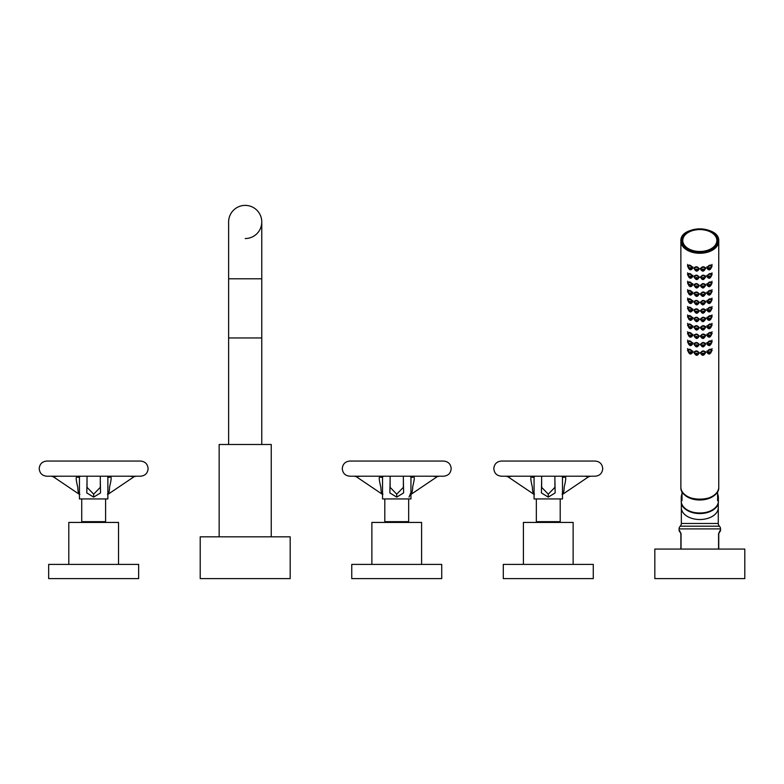 <?xml version="1.0" encoding="UTF-8"?>
<svg xmlns="http://www.w3.org/2000/svg" width="784" height="784" viewBox="0 0 784 784"><rect width="100%" height="100%" fill="white"/><g stroke="black" fill="none" stroke-linecap="round" stroke-linejoin="round"><path stroke-width="1.18" d="M438.922 476.211L437.07 476.77L433.042 476.211M400.114 476.211L349.85 476.211C345.254 475.761 342.726 473.232 342.275 468.626C342.726 464.03 345.254 461.502 349.85 461.051L443.617 461.051C448.223 461.502 450.741 464.03 451.192 468.626C450.741 473.232 448.223 475.761 443.617 476.211L400.114 476.211M402.956 476.211L390.51 476.211M390.109 476.211L390.109 487.344L396.733 494.165L403.368 487.344L403.368 476.211M390.109 480.053L389.864 492.92L396.733 497.125L403.613 492.92L403.368 480.053M410.943 476.211L410.943 492.45L409.042 497.125M382.533 476.211L382.533 498.938L410.943 498.938L410.943 492.45M408.67 498.938L408.67 521.674L384.807 521.674L384.807 498.938M421.596 564.402L421.596 522.428L371.871 522.428L371.871 564.402M357.778 564.402L441.725 564.402L441.725 578.612L351.751 578.612L351.751 564.402L357.778 564.402M412.355 477.319L413.472 476.888C414.716 476.378 414.471 479.583 412.737 486.521C412.57 491.362 411.835 493.91 410.512 494.165M360.434 476.211L356.397 476.77L354.554 476.211M382.955 494.165C381.622 493.891 380.936 491.676 380.916 487.511C379.084 480.131 378.78 476.594 380.005 476.888L381.063 477.289L379.456 476.211M135.848 476.211L133.995 476.77L129.958 476.211M97.079 476.211L46.775 476.211C42.179 475.761 39.651 473.232 39.2 468.626C39.651 464.03 42.179 461.502 46.775 461.051L140.542 461.051C145.148 461.502 147.666 464.03 148.117 468.626C147.666 473.232 145.148 475.761 140.542 476.211L97.04 476.211M99.882 476.211L87.436 476.211M87.034 476.211L87.034 487.344L93.659 494.165L100.293 487.344L100.293 476.211M87.034 480.053L86.789 492.92L93.659 497.125L100.528 492.92L100.293 480.053M107.869 476.211L107.869 498.938L79.449 498.938L79.449 476.211M105.595 498.938L105.595 521.674L81.722 521.674L81.722 498.938M118.521 564.402L118.521 522.428L68.796 522.428L68.796 564.402M54.694 564.402L138.65 564.402L138.65 578.612L48.667 578.612L48.667 564.402L54.694 564.402M109.28 477.319L110.387 476.888C111.622 476.388 111.357 479.73 109.584 486.903C109.486 491.49 108.77 493.91 107.437 494.165M51.47 476.211L53.322 476.77L57.359 476.211M79.88 494.165C78.547 493.891 77.871 491.725 77.861 487.687C76.038 480.229 75.725 476.633 76.93 476.888L77.988 477.289L76.371 476.211M590.46 476.211L588.608 476.77L584.58 476.211M551.652 476.211L501.388 476.211C496.791 475.761 494.263 473.232 493.812 468.626C494.263 464.03 496.791 461.502 501.388 461.051L595.154 461.051C599.76 461.502 602.288 464.03 602.729 468.626C602.288 473.232 599.76 475.761 595.154 476.211L551.652 476.211M554.494 476.211L542.048 476.211M541.646 476.211L541.646 487.344L548.271 494.165L554.905 487.344L554.905 476.211M541.646 480.053L541.401 492.92L548.271 497.125L555.15 492.92L554.905 480.053M562.481 476.211L562.481 498.938L534.071 498.938L534.071 476.211M560.207 498.938L560.207 521.674L536.344 521.674L536.344 498.938M573.133 564.402L573.133 522.428L523.408 522.428L523.408 564.402M509.316 564.402L593.263 564.402L593.263 578.612L503.289 578.612L503.289 564.402L509.316 564.402M563.892 477.319L565.009 476.888C566.224 476.515 565.93 479.994 564.127 487.325C564.078 491.617 563.382 493.9 562.05 494.165M506.092 476.211L507.934 476.77L511.972 476.211M534.492 494.165C533.159 493.891 532.473 491.617 532.424 487.354C530.621 480.004 530.327 476.515 531.542 476.888L532.659 477.319M228.624 444.499L228.624 337.963L261.768 337.963L261.768 221.96A16.572 16.572 0 0 1 245.196 238.542M245.196 205.388A16.572 16.572 0 0 1 261.768 221.96A16.572 16.572 0 0 0 245.196 205.388A16.572 16.572 0 0 0 228.624 221.96A16.572 16.572 0 0 1 245.196 205.388M219.148 536.824L219.148 444.499L271.244 444.499L271.244 536.824M200.214 536.824L290.188 536.824L290.188 578.612L200.214 578.612L200.214 536.824M710.745 318.951L710.882 318.833C709.932 317.716 708.961 317.981 707.981 319.617L710.882 318.833C709.932 320.548 708.961 320.813 707.981 319.617L710.745 318.951L708.393 319.735M708.834 319.607L710.108 319.186L708.844 319.666M708.089 320.019L707.393 318.559C708.814 316.099 710.206 315.638 711.558 317.177L710.784 319.264M707.178 317.461L707.305 318.216M708.04 319.941L706.825 318.578C708.658 315.501 710.422 314.815 712.127 316.511L711.019 318.725M711.48 316.579L712.039 314.903M718.752 487.197A18.943 12.172 180 0 1 699.808 499.369A18.943 12.172 180 0 1 680.875 487.197C679.777 503.103 719.839 503.103 718.752 487.197L718.752 241.09A18.943 12.172 0 0 0 710.01 230.829M680.875 487.197L680.875 241.09A18.943 12.172 0 0 0 699.808 253.271A18.943 12.172 0 0 0 718.752 241.09C719.839 225.184 679.777 225.184 680.875 241.09A18.943 12.172 0 0 1 689.616 230.829M688.607 352.388L687.499 350.183C689.205 348.488 690.969 349.174 692.801 352.241L691.586 353.604M695.281 354.515L693.938 352.506C695.692 350.223 697.456 350.419 699.24 353.094L697.878 354.809M701.739 354.809L700.377 353.094C702.17 350.419 703.934 350.223 705.688 352.506L704.346 354.515M708.04 353.604L706.825 352.241C708.658 349.174 710.422 348.488 712.127 350.183L711.019 352.388M688.607 343.97L687.499 341.765C689.205 340.07 690.969 340.756 692.801 343.823L691.586 345.185M695.281 346.097L693.938 344.088C695.692 341.804 697.456 342 699.24 344.676L697.878 346.401M701.004 345.048L700.945 344.676C702.337 342.559 703.718 342.422 705.11 344.264L704.326 346.146L701.719 346.371L700.945 344.676L701.611 345.95C702.552 347.292 703.493 347.214 704.424 345.715C703.493 344.421 702.552 344.499 701.611 345.95L700.377 344.676C702.17 342 703.934 341.804 705.688 344.088L704.346 346.097M708.04 345.185L706.825 343.823C708.658 340.756 710.422 340.07 712.127 341.765L711.019 343.97M688.607 335.562L687.499 333.347C689.205 331.652 690.969 332.338 692.801 335.405L691.586 336.767M695.281 337.679L693.938 335.67C695.692 333.386 697.456 333.582 699.24 336.267L697.878 337.982M701.739 337.982L700.377 336.267C702.17 333.582 703.934 333.386 705.688 335.67L704.346 337.679M708.04 336.767L706.825 335.405C708.658 332.338 710.422 331.652 712.127 333.347L711.019 335.562M688.607 327.144L687.499 324.929C689.205 323.233 690.969 323.919 692.801 326.987L691.586 328.359M695.281 329.26L693.938 327.251C695.692 324.968 697.456 325.174 699.24 327.849L697.878 329.564M701.739 329.564L700.377 327.849C702.17 325.174 703.934 324.968 705.688 327.251L704.346 329.26M708.04 328.359L706.825 326.987C708.658 323.919 710.422 323.233 712.127 324.929L711.019 327.144M688.607 318.725L687.499 316.511C689.205 314.815 690.969 315.501 692.801 318.578L691.586 319.941M695.281 320.852L693.938 318.833C695.692 316.56 697.456 316.756 699.24 319.431L697.878 321.146M701.739 321.146L700.377 319.431C702.17 316.756 703.934 316.56 705.688 318.833L704.346 320.852M688.607 310.307L687.499 308.102C689.205 306.407 690.969 307.093 692.801 310.16L691.586 311.522M695.281 312.434L693.938 310.425C695.692 308.141 697.456 308.337 699.24 311.013L697.878 312.738M701.004 311.385L700.945 311.013C702.337 308.896 703.718 308.759 705.11 310.601L704.326 312.483L701.719 312.698L700.945 311.013L701.611 312.287C702.552 313.629 703.493 313.551 704.424 312.052C703.493 310.758 702.552 310.836 701.611 312.287L700.377 311.013C702.17 308.337 703.934 308.141 705.688 310.425L704.346 312.434M708.04 311.522L706.825 310.16C708.658 307.093 710.422 306.407 712.127 308.102L711.019 310.307M688.607 301.889L687.499 299.684C689.205 297.989 690.969 298.675 692.801 301.742L691.586 303.104M695.281 304.016L693.938 302.007C695.692 299.723 697.456 299.919 699.24 302.604L697.878 304.319M701.739 304.319L700.377 302.604C702.17 299.919 703.934 299.723 705.688 302.007L704.346 304.016M708.04 303.104L706.825 301.742C708.658 298.675 710.422 297.989 712.127 299.684L711.019 301.889M688.607 293.481L687.499 291.266C689.205 289.57 690.969 290.256 692.801 293.324L691.586 294.686M695.281 295.597L693.938 293.588C695.692 291.305 697.456 291.501 699.24 294.186L697.878 295.901M701.739 295.901L700.377 294.186C702.17 291.501 703.934 291.305 705.688 293.588L704.346 295.597M708.04 294.686L706.825 293.324C708.658 290.256 710.422 289.57 712.127 291.266L711.019 293.481M688.607 285.062L687.499 282.848C689.205 281.152 690.969 281.838 692.801 284.906L691.586 286.278M695.281 287.179L693.938 285.17C695.692 282.887 697.456 283.093 699.24 285.768L697.878 287.483M701.739 287.483L700.377 285.768C702.17 283.093 703.934 282.887 705.688 285.17L704.346 287.179M708.04 286.278L706.825 284.906C708.658 281.838 710.422 281.152 712.127 282.848L711.019 285.062M688.607 276.644L687.499 274.429C689.205 272.734 690.969 273.42 692.801 276.497L691.586 277.859M695.281 278.771L693.938 276.762C695.692 274.478 697.456 274.674 699.24 277.35L697.878 279.065M701.004 277.722L700.945 277.35C702.337 275.233 703.718 275.096 705.11 276.938L704.326 278.82L701.719 279.035L700.945 277.35L701.611 278.614C702.552 279.966 703.493 279.888 704.424 278.389C703.493 277.095 702.552 277.173 701.611 278.614L700.377 277.35C702.17 274.674 703.934 274.478 705.688 276.762L704.346 278.771M708.04 277.859L706.825 276.497C708.658 273.42 710.422 272.734 712.127 274.429L711.019 276.644M688.607 268.226L687.499 266.021C689.205 264.326 690.969 265.012 692.801 268.079L691.586 269.441M695.281 270.353L693.938 268.344C695.692 266.06 697.456 266.256 699.24 268.932L697.878 270.656M701.739 270.656L700.377 268.932C702.17 266.256 703.934 266.06 705.688 268.344L704.346 270.353M708.04 269.441L706.825 268.079C708.658 265.012 710.422 264.326 712.127 266.021L711.019 268.226M690.439 231.358A17.424 11.201 0 0 0 682.384 240.806A17.424 11.201 0 0 0 699.808 252.007A17.424 11.201 0 0 0 717.242 240.806A17.424 11.201 0 0 0 709.187 231.358M718.379 501.123L718.379 497.35A18.561 11.936 0 0 1 717.615 500.721L717.615 491.401A18.561 11.936 180 0 1 699.808 499.996A18.561 11.936 180 0 1 682.002 491.441L682.002 500.721A18.561 11.936 0 0 1 681.247 497.35L681.247 501.123C680.296 516.93 719.33 516.93 718.379 501.123A18.561 11.936 180 0 1 699.808 513.059A18.561 11.936 180 0 1 681.247 501.123M682.002 493.979A18.561 11.936 0 0 0 681.247 497.35M718.379 497.35A18.561 11.936 0 0 0 717.615 493.979M681.423 502.789A18.473 11.868 0 0 0 699.808 513.579A18.473 11.868 0 0 0 718.203 502.789M719.565 531.101L719.79 530.876A1.891 1.764 -135 0 1 719.31 532.218L718.752 533.551L719.996 531.523A1.891 1.891 45 0 0 720.555 530.19L720.555 528.896A3.793 3.793 0 0 0 719.418 526.191A3.793 3.793 0 0 1 718.281 523.487L718.281 502.358M681.051 549.065L681.051 533.551L679.071 530.19L679.071 528.896A3.793 3.793 0 0 1 680.208 526.191A3.793 3.793 0 0 0 681.345 523.487L681.345 502.358M744.8 549.065L654.826 549.065L654.826 578.612L744.8 578.612L744.8 549.065M720.555 530.19L718.575 533.551L718.575 549.065M680.875 549.065L680.875 533.551L680.875 549.065M679.071 530.19A1.891 1.891 -45 0 0 679.62 531.523L680.875 533.551L680.316 532.218A1.891 1.764 -45 0 1 679.826 530.876M718.752 533.551L718.752 549.065L718.575 533.551M692.321 351.879L692.448 351.124M687.588 348.566L688.146 350.242M692.419 351.614L692.233 352.222C690.812 349.762 689.42 349.311 688.068 350.85L688.832 352.927L691.645 353.29C690.665 351.644 689.695 351.379 688.734 352.496L688.832 352.927M691.537 353.682L692.203 352.496M691.233 353.398L688.871 352.614L691.645 353.29C690.665 354.486 689.695 354.221 688.734 352.496L687.842 349.37M690.782 353.27L689.518 352.849L690.782 353.329M694.075 351.898L694.408 352.496M698.73 353.114L699.132 352.506M694.203 351.673L695.3 354.564L698.015 354.368C697.074 352.918 696.133 352.839 695.192 354.133L695.3 354.564M697.897 354.78L698.681 353.094C697.29 350.977 695.898 350.84 694.516 352.682L694.565 353.035M698.622 353.466L698.015 354.368C697.074 355.711 696.133 355.632 695.192 354.133L694.232 351.634M697.691 354.495L695.418 354.27L698.015 354.368M695.947 354.339L697.231 354.466L695.947 354.358L695.908 353.574M700.494 352.506L700.896 353.114M705.208 352.496L705.551 351.898M701.925 354.495L704.199 354.27L701.925 354.495L700.945 353.094C702.337 350.977 703.718 350.84 705.11 352.682L704.424 354.133C703.493 352.839 702.552 352.918 701.611 354.368L704.326 354.564M701.719 354.78L701.004 353.466M703.669 354.339L702.395 354.466L703.669 354.358L703.718 353.574M701.611 354.368C702.552 355.711 703.493 355.632 704.424 354.133L705.394 351.634M707.178 351.124L707.305 351.879M711.48 350.242L712.039 348.566M708.089 353.682L707.393 352.222C708.814 349.762 710.206 349.311 711.558 350.85L710.882 352.496C709.932 351.379 708.961 351.644 707.981 353.29L710.784 352.927M710.745 352.614L708.393 353.398L710.882 352.496C709.932 354.221 708.961 354.486 707.981 353.29L706.825 351.036M708.834 353.27L710.108 352.849L708.844 353.329M692.321 343.461L692.448 342.706M687.588 340.148L688.146 341.824M692.419 343.206L692.233 343.804C690.812 341.344 689.42 340.893 688.068 342.432L688.832 344.509L691.645 344.872C690.665 343.225 689.695 342.961 688.734 344.078L688.832 344.509M691.537 345.274L692.203 344.078M691.233 344.98L688.871 344.196L691.645 344.872C690.665 346.067 689.695 345.803 688.734 344.078L687.842 340.952M690.782 344.852L689.518 344.431L690.782 344.911M694.075 343.48L694.408 344.078M698.73 344.695L699.132 344.098M694.203 343.265L695.3 346.146L698.015 345.95C697.074 344.499 696.133 344.421 695.192 345.715L695.3 346.146M697.897 346.371L698.681 344.676C697.29 342.559 695.898 342.422 694.516 344.264L694.565 344.617M698.622 345.048L698.015 345.95C697.074 347.292 696.133 347.214 695.192 345.715L694.232 343.216M697.691 346.077L695.418 345.852L698.015 345.95M695.947 345.92L697.231 346.048L695.947 345.94L695.908 345.156M700.494 344.098L700.896 344.695M705.208 344.078L705.551 343.48M704.199 345.852L701.925 346.077L704.326 346.146M702.395 346.048L703.669 345.92L702.395 346.067M703.669 345.94L703.718 345.156M707.178 342.706L707.305 343.461M711.48 341.824L712.039 340.148M708.089 345.274L707.393 343.804C708.814 341.344 710.206 340.893 711.558 342.432L710.882 344.078C709.932 342.961 708.961 343.225 707.981 344.872L710.784 344.509M710.745 344.196L708.393 344.98L710.882 344.078C709.932 345.803 708.961 346.067 707.981 344.872L706.825 342.618M708.834 344.852L710.108 344.431L708.844 344.911M692.321 335.042L692.448 334.298M687.588 331.73L688.146 333.416M692.419 334.788L692.233 335.385C690.812 332.935 689.42 332.475 688.068 334.013L688.832 336.101L691.645 336.454C690.665 334.817 689.695 334.552 688.734 335.66L688.832 336.101M691.537 336.855L692.203 335.67M691.233 336.571L688.871 335.777L691.645 336.454C690.665 337.649 689.695 337.385 688.734 335.66L687.842 332.534M690.782 336.434L689.518 336.022L690.782 336.503M694.075 335.062L694.408 335.66M698.73 336.287L699.132 335.679M694.203 334.846L695.3 337.728L698.015 337.532C697.074 336.081 696.133 336.003 695.192 337.306L695.3 337.728M698.897 335.777L698.681 336.267C697.29 334.141 695.898 334.004 694.516 335.856L694.565 336.199M697.897 337.953L698.015 337.532C697.074 338.874 696.133 338.796 695.192 337.306L694.232 334.807M697.691 337.659L695.418 337.434L698.015 337.532M695.947 337.502L697.231 337.63L695.947 337.522L695.908 336.738L697.26 337.042M700.494 335.679L700.896 336.287M705.208 335.66L705.551 335.062M701.925 337.659L704.199 337.434L701.925 337.659L700.945 336.267C702.337 334.141 703.718 334.004 705.11 335.856L704.424 337.306C703.493 336.003 702.552 336.081 701.611 337.532L704.326 337.728M701.719 337.953L701.004 336.63M702.395 337.63L703.669 337.502L702.395 337.649M703.669 337.522L703.718 336.738L702.356 337.042M701.611 337.532C702.552 338.874 703.493 338.796 704.424 337.306L705.394 334.807M707.178 334.298L707.305 335.042M711.48 333.416L712.039 331.73M708.089 336.855L707.393 335.385C708.814 332.935 710.206 332.475 711.558 334.013L710.882 335.66C709.932 334.552 708.961 334.817 707.981 336.454L710.784 336.101M710.745 335.777L708.393 336.571L710.882 335.66C709.932 337.385 708.961 337.649 707.981 336.454L706.825 334.209M708.834 336.434L710.108 336.022L708.844 336.503M692.321 326.634L692.448 325.879M687.588 323.322L688.146 324.997M692.419 326.369L692.233 326.967C690.812 324.517 689.42 324.057 688.068 325.595L688.832 327.683L691.645 328.035C690.665 326.399 689.695 326.134 688.734 327.242L688.832 327.683M691.537 328.437L692.203 327.251M691.233 328.153L688.871 327.359L691.645 328.035C690.665 329.231 689.695 328.966 688.734 327.242L687.842 324.115M690.782 328.016L689.518 327.604L690.782 328.084M694.075 326.644L694.408 327.242M698.73 327.869L699.132 327.261M694.203 326.428L695.3 329.309L698.015 329.113C697.074 327.663 696.133 327.594 695.192 328.888L695.3 329.309M697.897 329.535L698.681 327.849C697.29 325.723 695.898 325.585 694.516 327.438L694.565 327.79M698.622 328.212L698.015 329.113C697.074 330.456 696.133 330.387 695.192 328.888L694.232 326.389M697.691 329.251L695.418 329.015L698.015 329.113M695.947 329.084L697.231 329.211L695.947 329.104L695.908 328.329M700.494 327.261L700.896 327.869M705.208 327.242L705.551 326.644M701.925 329.251L704.199 329.015L701.925 329.251L700.945 327.849C702.337 325.723 703.718 325.585 705.11 327.438L704.424 328.888C703.493 327.594 702.552 327.663 701.611 329.113L704.326 329.309M701.719 329.535L701.004 328.212M703.669 329.084L702.395 329.211L703.669 329.084L703.718 328.329M701.611 329.113C702.552 330.456 703.493 330.387 704.424 328.888L705.394 326.389M707.178 325.879L707.305 326.634M711.48 324.997L712.039 323.322M708.089 328.437L707.393 326.967C708.814 324.517 710.206 324.057 711.558 325.595L710.882 327.242C709.932 326.134 708.961 326.399 707.981 328.035L710.784 327.683M710.745 327.359L708.393 328.153L710.882 327.242C709.932 328.966 708.961 329.231 707.981 328.035L706.825 325.791M708.834 328.016L710.108 327.604L708.844 328.084M692.321 318.216L692.448 317.461M687.588 314.903L688.146 316.579M692.419 317.951L692.233 318.559C690.812 316.099 689.42 315.638 688.068 317.177L688.832 319.264L691.645 319.617C690.665 317.981 689.695 317.716 688.734 318.833L688.832 319.264M691.537 320.019L692.203 318.833M691.233 319.735L688.871 318.951L691.645 319.617C690.665 320.813 689.695 320.548 688.734 318.833L687.842 315.707M690.782 319.607L689.518 319.186L690.782 319.666M694.075 318.226L694.408 318.833M698.73 319.451L699.132 318.843M694.203 318.01L695.3 320.901L698.015 320.695C697.074 319.255 696.133 319.176 695.192 320.47L695.3 320.901M697.897 321.117L698.681 319.431C697.29 317.314 695.898 317.177 694.516 319.019L694.565 319.372M698.622 319.803L698.015 320.695C697.074 322.048 696.133 321.969 695.192 320.47L694.232 317.971M697.691 320.832L695.418 320.607L698.015 320.695M695.947 320.676L697.231 320.793L695.947 320.685L695.908 319.911M700.494 318.843L700.896 319.451M705.208 318.833L705.551 318.226M701.925 320.832L704.199 320.607L701.925 320.832L700.945 319.431C702.337 317.314 703.718 317.177 705.11 319.019L704.424 320.47C703.493 319.176 702.552 319.255 701.611 320.695L704.326 320.901M701.719 321.117L701.004 319.803M703.669 320.676L702.395 320.793L703.669 320.685L703.718 319.911M701.611 320.695C702.552 322.048 703.493 321.969 704.424 320.47L705.394 317.971M692.321 309.798L692.448 309.043M687.588 306.485L688.146 308.161M692.419 309.543L692.233 310.141C690.812 307.681 689.42 307.23 688.068 308.769L688.832 310.846L691.645 311.209C690.665 309.562 689.695 309.298 688.734 310.415L688.832 310.846M691.537 311.601L692.203 310.415M691.233 311.317L688.871 310.533L691.645 311.209C690.665 312.404 689.695 312.14 688.734 310.415L687.842 307.289M690.782 311.189L689.518 310.768L690.782 311.248M694.075 309.817L694.408 310.415M698.73 311.032L699.132 310.435M694.203 309.592L695.3 312.483L698.015 312.287C697.074 310.836 696.133 310.758 695.192 312.052L695.3 312.483M697.897 312.698L698.681 311.013C697.29 308.896 695.898 308.759 694.516 310.601L694.565 310.954M698.622 311.385L698.015 312.287C697.074 313.629 696.133 313.551 695.192 312.052L694.232 309.553M697.691 312.414L695.418 312.189L698.015 312.287M695.947 312.257L697.231 312.385L695.947 312.277L695.908 311.493M700.494 310.435L700.896 311.032M705.208 310.415L705.551 309.817M704.199 312.189L701.925 312.414L704.326 312.483M702.395 312.385L703.669 312.257L702.395 312.404M703.669 312.277L703.718 311.493M707.178 309.043L707.305 309.798M711.48 308.161L712.039 306.485M708.089 311.601L707.393 310.141C708.814 307.681 710.206 307.23 711.558 308.769L710.882 310.415C709.932 309.298 708.961 309.562 707.981 311.209L710.784 310.846M710.745 310.533L708.393 311.317L710.882 310.415C709.932 312.14 708.961 312.404 707.981 311.209L706.825 308.955M708.834 311.189L710.108 310.768L708.844 311.248M692.321 301.379L692.448 300.635M687.588 298.067L688.146 299.753M692.419 301.125L692.233 301.722C690.812 299.263 689.42 298.812 688.068 300.35L688.832 302.428L691.645 302.791C690.665 301.144 689.695 300.88 688.734 301.997L688.832 302.428M691.537 303.192L692.203 301.997M691.233 302.898L688.871 302.114L691.645 302.791C690.665 303.986 689.695 303.722 688.734 301.997L687.842 298.871M690.782 302.771L689.518 302.35L690.782 302.83M694.075 301.399L694.408 301.997M698.73 302.614L699.132 302.016M694.203 301.183L695.3 304.065L698.015 303.869C697.074 302.418 696.133 302.34 695.192 303.633L695.3 304.065M698.897 302.114L698.681 302.595C697.29 300.478 695.898 300.341 694.516 302.183L694.565 302.536M697.897 304.29L698.015 303.869C697.074 305.211 696.133 305.133 695.192 303.633L694.232 301.144M697.691 303.996L695.418 303.771L698.015 303.869M695.947 303.839L697.231 303.967L695.947 303.859L695.908 303.075L697.26 303.379M700.494 302.016L700.896 302.614M705.208 301.997L705.551 301.399M701.925 303.996L704.199 303.771L701.925 303.996L700.945 302.595C702.337 300.478 703.718 300.341 705.11 302.183L704.424 303.633C703.493 302.34 702.552 302.418 701.611 303.869L704.326 304.065M701.719 304.29L701.004 302.967M702.395 303.967L703.669 303.839L702.395 303.986M703.669 303.859L703.718 303.075L702.356 303.379M701.611 303.869C702.552 305.211 703.493 305.133 704.424 303.633L705.394 301.144M707.178 300.635L707.305 301.379M711.48 299.753L712.039 298.067M708.089 303.192L707.393 301.722C708.814 299.263 710.206 298.812 711.558 300.35L710.882 301.997C709.932 300.88 708.961 301.144 707.981 302.791L710.784 302.428M710.745 302.114L708.393 302.898L710.882 301.997C709.932 303.722 708.961 303.986 707.981 302.791L706.825 300.537M708.834 302.771L710.108 302.35L708.844 302.83M692.321 292.961L692.448 292.216M687.588 289.649L688.146 291.334M692.419 292.706L692.233 293.304C690.812 290.854 689.42 290.394 688.068 291.932L688.832 294.02L691.645 294.372C690.665 292.736 689.695 292.471 688.734 293.579L688.832 294.02M691.537 294.774L692.203 293.588M691.233 294.49L688.871 293.696L691.645 294.372C690.665 295.568 689.695 295.303 688.734 293.579L687.842 290.452M690.782 294.353L689.518 293.941L690.782 294.421M694.075 292.981L694.408 293.579M698.73 294.206L699.132 293.598M694.203 292.765L695.3 295.646L698.015 295.45C697.074 294 696.133 293.922 695.192 295.225L695.3 295.646M697.897 295.872L698.681 294.186C697.29 292.06 695.898 291.922 694.516 293.775L694.565 294.118M698.622 294.549L698.015 295.45C697.074 296.793 696.133 296.715 695.192 295.225L694.232 292.726M697.691 295.578L695.418 295.352L698.015 295.45M695.947 295.421L697.231 295.548L695.947 295.441L695.908 294.657L697.26 294.96M700.494 293.598L700.896 294.206M705.208 293.579L705.551 292.981M701.925 295.578L704.199 295.352L701.925 295.578L700.945 294.186C702.337 292.06 703.718 291.922 705.11 293.775L704.424 295.225C703.493 293.922 702.552 294 701.611 295.45L704.326 295.646M701.719 295.872L701.004 294.549M703.669 295.421L702.395 295.548L703.669 295.421L703.718 294.657L702.356 294.96M701.611 295.45C702.552 296.793 703.493 296.715 704.424 295.225L705.394 292.726M707.178 292.216L707.305 292.961M711.48 291.334L712.039 289.649M708.089 294.774L707.393 293.304C708.814 290.854 710.206 290.394 711.558 291.932L710.882 293.579C709.932 292.471 708.961 292.736 707.981 294.372L710.784 294.02M710.745 293.696L708.393 294.49L710.882 293.579C709.932 295.303 708.961 295.568 707.981 294.372L706.825 292.128M708.834 294.353L710.108 293.941L708.844 294.421M692.321 284.553L692.448 283.798M687.588 281.24L688.146 282.916M692.419 284.288L692.233 284.886C690.812 282.436 689.42 281.975 688.068 283.514L688.832 285.601L691.645 285.954C690.665 284.318 689.695 284.053 688.734 285.16L688.832 285.601M691.537 286.356L692.203 285.17M691.233 286.072L688.871 285.278L691.645 285.954C690.665 287.15 689.695 286.885 688.734 285.16L687.842 282.034M690.782 285.935L689.518 285.523L690.782 286.003M694.075 284.563L694.408 285.17M698.73 285.788L699.132 285.18M694.203 284.347L695.3 287.228L698.015 287.032C697.074 285.582 696.133 285.513 695.192 286.807L695.3 287.228M697.897 287.454L698.681 285.768C697.29 283.641 695.898 283.514 694.516 285.356L694.565 285.709M698.622 286.131L698.015 287.032C697.074 288.375 696.133 288.306 695.192 286.807L694.232 284.308M697.691 287.169L695.418 286.934L698.015 287.032M695.947 287.003L697.231 287.13L695.947 287.022L695.908 286.248M700.494 285.18L700.896 285.788M705.208 285.17L705.551 284.563M701.925 287.169L704.199 286.934L701.925 287.169L700.945 285.768C702.337 283.641 703.718 283.514 705.11 285.356L704.424 286.807C703.493 285.513 702.552 285.582 701.611 287.032L704.326 287.228M701.719 287.454L701.004 286.131M703.669 287.003L702.395 287.13L703.669 287.022L703.718 286.248M701.611 287.032C702.552 288.375 703.493 288.306 704.424 286.807L705.394 284.308M707.178 283.798L707.305 284.553M711.48 282.916L712.039 281.24M708.089 286.356L707.393 284.886C708.814 282.436 710.206 281.975 711.558 283.514L710.882 285.16C709.932 284.053 708.961 284.318 707.981 285.954L710.784 285.601M710.745 285.278L708.393 286.072L710.882 285.16C709.932 286.885 708.961 287.15 707.981 285.954L706.825 283.71M708.834 285.935L710.108 285.523L708.844 286.003M692.321 276.135L692.448 275.38M687.588 272.822L688.146 274.498M692.419 275.87L692.233 276.478C690.812 274.018 689.42 273.557 688.068 275.106L688.832 277.183L691.645 277.546C690.665 275.899 689.695 275.635 688.734 276.752L688.832 277.183M691.537 277.938L692.203 276.752M691.233 277.654L688.871 276.87L691.645 277.546C690.665 278.732 689.695 278.477 688.734 276.752L687.842 273.626M690.782 277.526L689.518 277.105L690.782 277.585M694.075 276.144L694.408 276.752M698.73 277.369L699.132 276.762M694.203 275.929L695.3 278.82L698.015 278.614C697.074 277.173 696.133 277.095 695.192 278.389L695.3 278.82M697.897 279.035L698.681 277.35C697.29 275.233 695.898 275.096 694.516 276.938L694.565 277.291M698.622 277.722L698.015 278.614C697.074 279.966 696.133 279.888 695.192 278.389L694.232 275.89M697.691 278.751L695.418 278.526L698.015 278.614M695.947 278.594L697.231 278.712L695.947 278.614L695.908 277.83M700.494 276.762L700.896 277.369M705.208 276.752L705.551 276.144M704.199 278.526L701.925 278.751L704.326 278.82M703.669 278.594L702.395 278.712L703.669 278.594L703.718 277.83M707.178 275.38L707.305 276.135M711.48 274.498L712.039 272.822M708.089 277.938L707.393 276.478C708.814 274.018 710.206 273.557 711.558 275.106L710.882 276.752C709.932 275.635 708.961 275.899 707.981 277.546L710.784 277.183M710.745 276.87L708.393 277.654L710.882 276.752C709.932 278.467 708.961 278.732 707.981 277.546L706.825 275.292M708.834 277.526L710.108 277.105L708.844 277.585M692.321 267.716L692.448 266.962M687.588 264.404L688.146 266.08M692.419 267.462L692.233 268.059C690.812 265.6 689.42 265.149 688.068 266.687L688.832 268.765L691.645 269.128C690.665 267.481 689.695 267.217 688.734 268.334L688.832 268.765M691.537 269.52L692.203 268.334M691.233 269.235L688.871 268.451L691.645 269.128C690.665 270.323 689.695 270.059 688.734 268.334L687.842 265.208M690.782 269.108L689.518 268.687L690.782 269.167M694.075 267.736L694.408 268.334M698.73 268.951L699.132 268.353M694.203 267.52L695.3 270.402L698.015 270.206C697.074 268.755 696.133 268.677 695.192 269.97L695.3 270.402M697.897 270.617L698.681 268.932C697.29 266.815 695.898 266.678 694.516 268.52L694.565 268.873M698.622 269.304L698.015 270.206C697.074 271.548 696.133 271.47 695.192 269.97L694.232 267.471M697.691 270.333L695.418 270.108L698.015 270.206M695.947 270.176L697.231 270.304L695.947 270.196L695.908 269.412L697.26 269.716M700.494 268.353L700.896 268.951M705.208 268.334L705.551 267.736M701.925 270.333L704.199 270.108L701.925 270.333L700.945 268.932C702.337 266.815 703.718 266.678 705.11 268.52L704.424 269.97C703.493 268.677 702.552 268.755 701.611 270.206L704.326 270.402M701.719 270.617L701.004 269.304M702.395 270.304L703.669 270.176L702.395 270.323M703.669 270.196L703.718 269.412L702.356 269.716M701.611 270.206C702.552 271.548 703.493 271.47 704.424 269.97L705.394 267.471M707.178 266.962L707.305 267.716M711.48 266.08L712.039 264.404M708.089 269.52L707.393 268.059C708.814 265.6 710.206 265.149 711.558 266.687L710.882 268.334C709.932 267.217 708.961 267.481 707.981 269.128L710.784 268.765M710.745 268.451L708.393 269.235L710.882 268.334C709.932 270.059 708.961 270.323 707.981 269.128L706.825 266.874M708.834 269.108L710.108 268.687L708.844 269.167M396.733 497.125L396.733 494.165M412.296 477.358L411.992 477.348A3.41 2.95 90 0 0 413.472 476.888M382.974 476.594L381.485 477.348A3.41 2.95 90 0 1 380.005 476.888M93.659 497.125L93.659 494.165M109.221 477.358L108.917 477.348A3.41 2.95 90 0 0 110.387 476.888M79.89 476.594L78.4 477.348A3.41 2.95 90 0 1 76.93 476.888M548.271 497.125L548.271 494.165M563.833 477.358L563.529 477.348A3.41 2.95 90 0 0 565.009 476.888M534.512 476.594L533.022 477.348A3.41 2.95 90 0 1 531.542 476.888M228.624 337.963L228.624 278.79L261.768 278.79M706.825 317.373L707.981 319.617M711.784 315.707L710.882 318.833M681.247 240.806A18.561 11.936 0 0 0 699.808 252.732A18.561 11.936 0 0 0 718.379 240.806A18.561 11.936 0 0 0 699.808 228.869A18.561 11.936 0 0 0 681.247 240.806M710.01 497.458A18.561 11.936 180 0 1 689.616 497.458M681.345 507.66A18.473 11.868 0 0 0 699.808 519.527A18.473 11.868 0 0 0 718.281 507.66M719.418 526.191L680.208 526.191M718.281 523.487L681.345 523.487M720.555 528.896L679.071 528.896M699.808 251.468A17.052 10.956 0 0 0 716.86 240.512A17.052 10.956 0 0 0 699.808 229.555A17.052 10.956 0 0 0 682.766 240.512A17.052 10.956 0 0 0 699.808 251.468M692.801 351.036L691.645 353.29M690.92 352.477L689.518 351.761M695.908 353.545L697.26 353.878M703.718 353.545L702.356 353.878M711.784 349.37L710.882 352.496M708.707 352.477L710.108 351.761M692.801 342.618L691.645 344.872M690.92 344.058L689.518 343.343M695.908 345.127L697.26 345.46M705.394 343.216L704.424 345.715M703.718 345.127L702.356 345.46M711.784 340.952L710.882 344.078M708.707 344.058L710.108 343.343M692.801 334.209L691.645 336.454M690.92 335.64L689.518 334.925M711.784 332.534L710.882 335.66M708.707 335.64L710.108 334.925M692.801 325.791L691.645 328.035M690.92 327.222L689.518 326.507M695.908 328.3L697.26 328.633M703.718 328.3L702.356 328.633M711.784 324.115L710.882 327.242M708.707 327.222L710.108 326.507M692.801 317.373L691.645 319.617M690.92 318.814L689.518 318.088M695.908 319.882L697.26 320.215M703.718 319.882L702.356 320.215M692.801 308.955L691.645 311.209M690.92 310.395L689.518 309.68M695.908 311.464L697.26 311.797M705.394 309.553L704.424 312.052M703.718 311.464L702.356 311.797M711.784 307.289L710.882 310.415M708.707 310.395L710.108 309.68M692.801 300.537L691.645 302.791M690.92 301.977L689.518 301.262M711.784 298.871L710.882 301.997M708.707 301.977L710.108 301.262M692.801 292.128L691.645 294.372M690.92 293.559L689.518 292.844M711.784 290.452L710.882 293.579M708.707 293.559L710.108 292.844M692.801 283.71L691.645 285.954M690.92 285.141L689.518 284.425M695.908 286.219L697.26 286.552M703.718 286.219L702.356 286.552M711.784 282.034L710.882 285.16M708.707 285.141L710.108 284.425M692.801 275.292L691.645 277.546M690.92 276.732L689.518 276.007M695.908 277.801L697.26 278.134M705.394 275.89L704.424 278.389M703.718 277.801L702.356 278.134M711.784 273.626L710.882 276.752M708.707 276.732L710.108 276.007M692.801 266.874L691.645 269.128M690.92 268.314L689.518 267.599M711.784 265.208L710.882 268.334M708.707 268.314L710.108 267.599M708.707 318.814L710.108 318.088M389.158 521.674L389.158 522.428M404.309 521.674L404.309 522.428M410.502 476.594L411.992 477.348M410.796 494.518L437.07 476.77M414.021 476.211L412.404 477.289M382.68 494.518L356.397 476.77M86.083 521.674L86.083 522.428M101.234 521.674L101.234 522.428M107.428 476.594L108.917 477.348M107.712 494.518L133.995 476.77M110.946 476.211L109.319 477.289M79.605 494.518L53.322 476.77M540.695 521.674L540.695 522.428M555.846 521.674L555.846 522.428M562.04 476.594L563.529 477.348M562.334 494.518L588.608 476.77M565.558 476.211L563.941 477.289M532.61 477.289L530.993 476.211M534.218 494.518L507.934 476.77M228.624 278.79L228.624 221.96M261.768 444.499L261.768 337.963M711.539 317.393L711.852 315.384M707.423 318.833L707.197 317.951M717.242 240.806C716.174 233.877 710.363 230.104 699.808 229.467C689.254 230.104 683.452 233.877 682.384 240.806M687.764 349.047L688.087 351.056M705.061 353.035L705.384 351.889M711.539 351.056L711.852 349.047M707.423 352.496L707.197 351.614M687.764 340.628L688.087 342.637M705.061 344.617L705.384 343.47M711.539 342.637L711.852 340.628M707.423 344.078L707.197 343.206M687.764 332.21L688.087 334.229M698.897 335.768L698.622 336.63M705.061 336.199L705.384 335.052M711.539 334.229L711.852 332.21M707.423 335.67L707.197 334.788M687.764 323.792L688.087 325.811M705.061 327.79L705.384 326.634M711.539 325.811L711.852 323.792M707.423 327.251L707.197 326.369M687.764 315.384L688.087 317.393M705.061 319.372L705.384 318.216M687.764 306.965L688.087 308.974M705.061 310.954L705.384 309.807M711.539 308.974L711.852 306.965M707.423 310.415L707.197 309.533M687.764 298.547L688.087 300.556M698.897 302.105L698.622 302.967M705.061 302.536L705.384 301.389M711.539 300.556L711.852 298.547M707.423 301.997L707.197 301.125M687.764 290.129L688.087 292.148M705.061 294.118L705.384 292.971M711.539 292.148L711.852 290.129M707.423 293.588L707.197 292.706M687.764 281.711L688.087 283.73M705.061 285.709L705.384 284.553M711.539 283.73L711.852 281.711M707.423 285.17L707.197 284.288M687.764 273.302L688.087 275.311M705.061 277.291L705.384 276.135M711.539 275.311L711.852 273.302M707.423 276.752L707.197 275.87M687.764 264.884L688.087 266.893M705.061 268.873L705.384 267.726M711.539 266.893L711.852 264.884M707.423 268.334L707.197 267.462"/></g></svg>

